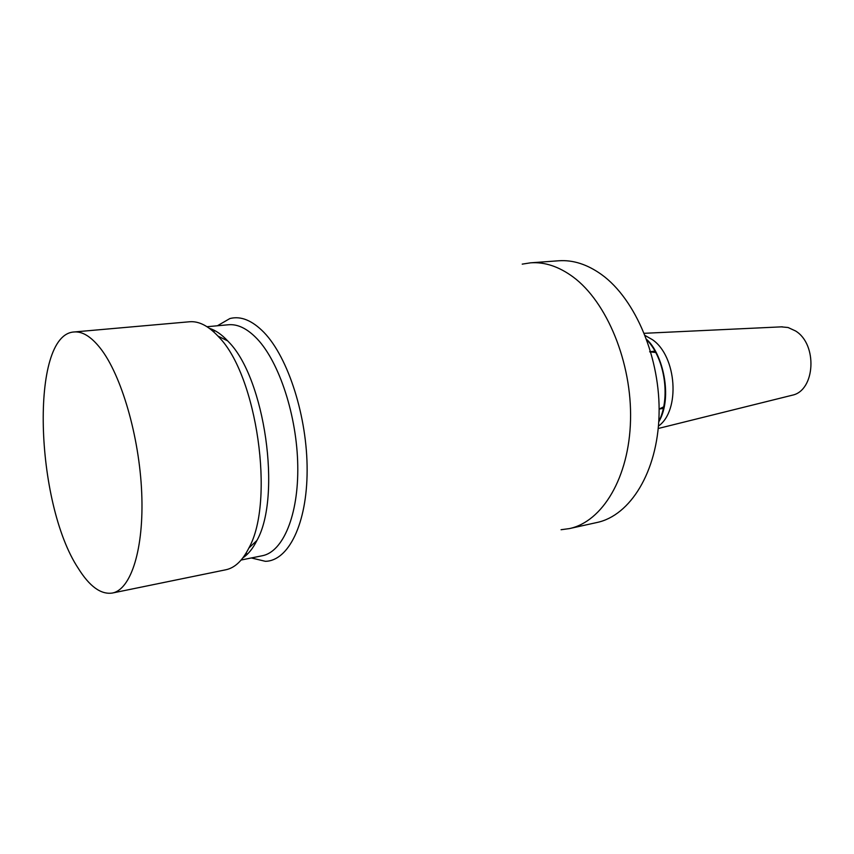 <?xml version="1.0" encoding="UTF-8"?>
<svg xmlns="http://www.w3.org/2000/svg" width="854" height="854" viewBox="0 0 854 854"><rect width="100%" height="100%" fill="white"/><g stroke="black" fill="none" stroke-linecap="round" stroke-linejoin="round"><path stroke-width="1.28" d="M659.107 409.023L664.177 406.611M791.284 395.445L792.298 395.199C815.25 390.62 817.822 344.322 795.522 330.946L788.071 327.509L781.25 326.858M561.067 529.726L569.404 528.594L596.967 522.499C630.22 515.549 657.473 471.974 659.042 415.343C660.75 358.787 635.664 299.146 601.643 274.625C587.338 264.366 573.023 259.755 558.697 260.78L530.537 262.829L522.221 264.132M569.404 528.594C602.305 521.73 629.184 477.632 630.53 420.104C632.035 362.64 606.916 301.942 573.119 276.974C558.911 266.533 544.713 261.815 530.537 262.829M251.354 557.961L265.38 561.313C288.396 560.982 307.045 523.918 307.13 470.501C307.355 417.179 288.3 357.612 264.057 332.505C252.208 320.389 240.817 315.734 229.875 318.553L217.396 325.769M241.138 560.021L262.285 555.751C282.994 551.908 298.644 515.175 297.758 465.579C296.978 416.058 279.322 362.224 257.171 338.889C247.382 328.651 237.828 323.944 228.498 324.755L207.02 326.719M214.856 330.626L213.564 331.747M242.92 557.822C248.236 554.289 252.901 548.503 256.915 540.475C281.799 496.473 264.857 377.916 228.477 341.739L227.73 340.927C221.581 334.394 215.464 330.188 209.358 328.32M112.312 593.05L225.808 569.778C234.818 567.91 242.504 560.64 248.898 547.98C275.041 501.586 256.958 375.077 218.688 336.892L217.909 336.038C208.152 325.737 198.704 320.976 189.545 321.766L74.138 331.971C29.644 334.245 35.078 503.102 78.205 568.23C89.531 586.442 100.911 594.715 112.312 593.05C130.972 589.644 144.134 548.909 141.7 492.673C139.351 436.511 121.332 374.97 100.398 348.325C91.229 336.711 82.475 331.256 74.138 331.971M245.963 553.339L247.521 554.032M656.278 352.563L649.616 351.805M658.445 426.093C680.478 410.742 676.838 356.214 652.445 339.689L645.197 335.547M658.776 421.481C670.806 398.327 664.988 358.605 646.83 339.86M663.825 408.297L659.107 409.066M782.296 326.815L644.3 333.306M646.691 339.465C662.33 353.065 673.422 397.078 658.744 421.908M227.73 340.927L217.909 336.038M256.915 540.475L248.898 547.98M792.298 395.199L658.22 428.494M655.445 351.047L650.716 351.667"/></g></svg>

